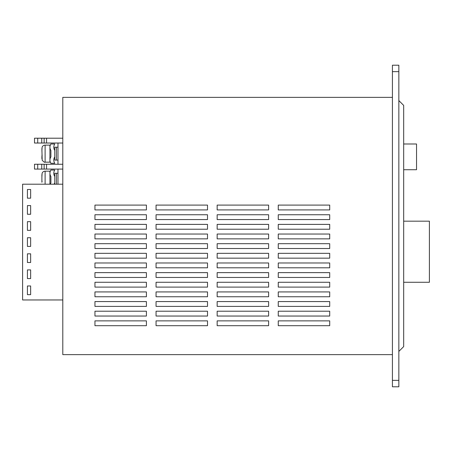 <?xml version="1.0" encoding="UTF-8"?>
<svg xmlns="http://www.w3.org/2000/svg" width="452" height="452" viewBox="0 0 452 452"><rect width="100%" height="100%" fill="white"/><g stroke="black" fill="none" stroke-linecap="round" stroke-linejoin="round"><path stroke-width="0.68" d="M392.421 354.634L62.8 354.634L62.8 97.366L392.421 97.366M392.421 380.358L392.421 386.788L398.85 386.788L398.85 65.212L392.421 65.212L392.421 380.358L398.85 380.358M54.76 147.211L54.76 160.076L56.364 160.076L56.364 147.211L54.76 147.211M57.975 160.076L56.364 160.076M41.895 151.07L42.098 147.211A3.215 3.215 0 0 1 45.11 145.12L49.935 145.12L49.935 162.166L45.11 162.166L45.11 145.12M41.895 148.589L42.177 160.076M41.895 158.703L41.895 156.217M41.895 155.251L42.177 155.251M34.499 143.03L34.499 138.21L34.499 143.03L37.714 143.03L37.714 138.21L34.499 138.21M62.8 143.03L41.737 143.03L41.737 138.21L37.714 138.21M41.737 138.21L46.556 138.21L46.556 143.03M62.8 138.21L46.556 138.21M34.499 169.082L34.499 164.257L34.499 169.082L37.714 169.082L37.714 164.257L34.499 164.257M62.8 169.082L41.737 169.082L41.737 164.257L37.714 164.257M41.737 164.257L46.556 164.257L46.556 169.082M62.8 164.257L46.556 164.257M57.975 173.263L54.76 173.263L54.76 184.196M41.895 177.122L42.098 173.263A3.215 3.215 0 0 1 45.11 171.172L49.935 171.172L49.935 184.196M41.895 174.636L41.895 182.263M41.895 181.303L42.177 181.303M41.737 143.03L37.714 143.03M41.737 169.082L37.714 169.082M57.975 147.211L56.364 147.211M49.935 148.821L50.257 149.12M54.76 150.431A5.842 5.842 0 0 1 54.76 143.996L50.901 143.996A5.842 5.842 0 0 0 50.901 150.431L50.901 156.861A5.842 5.842 0 0 0 50.901 163.291L54.76 163.291A5.842 5.842 0 0 1 54.76 156.861M49.935 174.867L50.257 175.167M54.76 176.478A5.842 5.842 0 0 1 54.76 170.042L50.901 170.042A5.842 5.842 0 0 0 50.901 176.478L50.901 182.907A5.842 5.842 0 0 0 50.262 184.196M54.121 184.196A5.842 5.842 0 0 1 54.76 182.907M27.425 253.815L30.64 253.815L30.64 262.499L27.425 262.499L27.425 253.815M27.425 198.185L27.425 189.501L30.64 189.501L30.64 198.185L27.425 198.185M30.64 246.419L27.425 246.419L27.425 237.735L30.64 237.735L30.64 246.419M27.425 269.895L30.64 269.895L30.64 278.579L27.425 278.579L27.425 269.895M27.425 205.581L30.64 205.581L30.64 214.265L27.425 214.265L27.425 205.581M30.64 230.339L27.425 230.339L27.425 221.661L30.64 221.661L30.64 230.339M27.425 294.659L27.425 285.975L30.64 285.975L30.64 294.659L27.425 294.659M62.8 299.964L22.6 299.964L22.6 184.196L62.8 184.196M57.975 184.196L57.975 169.082M57.975 164.257L57.975 143.03M44.143 164.257L44.143 169.082M44.143 138.21L44.143 143.03M403.676 143.996L416.535 143.996L403.676 143.996M403.676 169.726L416.535 169.726L416.535 143.996M403.676 282.274L429.4 282.274L429.4 221.175L403.676 221.175M329.711 224.39L329.711 229.215L278.257 229.215L278.257 224.39L329.711 224.39M329.711 262.979L329.711 267.804L278.257 267.804L278.257 262.979L329.711 262.979M329.711 301.569L329.711 306.394L278.257 306.394L278.257 301.569L329.711 301.569M146.408 224.39L146.408 229.215L94.954 229.215L94.954 224.39L146.408 224.39M146.408 262.979L146.408 267.804L94.954 267.804L94.954 262.979L146.408 262.979M146.408 301.569L146.408 306.394L94.954 306.394L94.954 301.569L146.408 301.569M268.612 224.39L268.612 229.215L217.158 229.215L217.158 224.39L268.612 224.39M268.612 262.979L268.612 267.804L217.158 267.804L217.158 262.979L268.612 262.979M268.612 301.569L268.612 306.394L217.158 306.394L217.158 301.569L268.612 301.569M207.508 224.39L207.508 229.215L156.059 229.215L156.059 224.39L207.508 224.39M207.508 262.979L207.508 267.804L156.059 267.804L156.059 262.979L207.508 262.979M207.508 301.569L207.508 306.394L156.059 306.394L156.059 301.569L207.508 301.569M329.711 214.745L329.711 219.57L278.257 219.57L278.257 214.745L329.711 214.745M329.711 234.04L329.711 238.865L278.257 238.865L278.257 234.04L329.711 234.04M329.711 243.684L329.711 248.51L278.257 248.51L278.257 243.684L329.711 243.684M329.711 253.335L329.711 258.16L278.257 258.16L278.257 253.335L329.711 253.335M329.711 272.629L329.711 277.455L278.257 277.455L278.257 272.629L329.711 272.629M329.711 282.274L329.711 287.099L278.257 287.099L278.257 282.274L329.711 282.274M329.711 320.869L329.711 325.689L278.257 325.689L278.257 320.869L329.711 320.869M146.408 214.745L146.408 219.57L94.954 219.57L94.954 214.745L146.408 214.745M146.408 234.04L146.408 238.865L94.954 238.865L94.954 234.04L146.408 234.04M146.408 243.684L146.408 248.51L94.954 248.51L94.954 243.684L146.408 243.684M146.408 253.335L146.408 258.16L94.954 258.16L94.954 253.335L146.408 253.335M146.408 272.629L146.408 277.455L94.954 277.455L94.954 272.629L146.408 272.629M146.408 282.274L146.408 287.099L94.954 287.099L94.954 282.274L146.408 282.274M146.408 320.869L146.408 325.689L94.954 325.689L94.954 320.869L146.408 320.869M268.612 214.745L268.612 219.57L217.158 219.57L217.158 214.745L268.612 214.745M207.508 214.745L207.508 219.57L156.059 219.57L156.059 214.745L207.508 214.745M268.612 234.04L268.612 238.865L217.158 238.865L217.158 234.04L268.612 234.04M268.612 243.684L268.612 248.51L217.158 248.51L217.158 243.684L268.612 243.684M268.612 253.335L268.612 258.16L217.158 258.16L217.158 253.335L268.612 253.335M268.612 272.629L268.612 277.455L217.158 277.455L217.158 272.629L268.612 272.629M268.612 282.274L268.612 287.099L217.158 287.099L217.158 282.274L268.612 282.274M268.612 320.869L268.612 325.689L217.158 325.689L217.158 320.869L268.612 320.869M207.508 234.04L207.508 238.865L156.059 238.865L156.059 234.04L207.508 234.04M207.508 243.684L207.508 248.51L156.059 248.51L156.059 243.684L207.508 243.684M207.508 253.335L207.508 258.16L156.059 258.16L156.059 253.335L207.508 253.335M207.508 272.629L207.508 277.455L156.059 277.455L156.059 272.629L207.508 272.629M207.508 282.274L207.508 287.099L156.059 287.099L156.059 282.274L207.508 282.274M207.508 320.869L207.508 325.689L156.059 325.689L156.059 320.869L207.508 320.869M329.711 291.924L329.711 296.749L278.257 296.749L278.257 291.924L329.711 291.924M329.711 311.219L329.711 316.044L278.257 316.044L278.257 311.219L329.711 311.219M146.408 291.924L146.408 296.749L94.954 296.749L94.954 291.924L146.408 291.924M146.408 311.219L146.408 316.044L94.954 316.044L94.954 311.219L146.408 311.219M268.612 291.924L268.612 296.749L217.158 296.749L217.158 291.924L268.612 291.924M268.612 311.219L268.612 316.044L217.158 316.044L217.158 311.219L268.612 311.219M207.508 291.924L207.508 296.749L156.059 296.749L156.059 291.924L207.508 291.924M207.508 311.219L207.508 316.044L156.059 316.044L156.059 311.219L207.508 311.219M329.711 205.095L329.711 209.92L278.257 209.92L278.257 205.095L329.711 205.095M146.408 205.095L146.408 209.92L94.954 209.92L94.954 205.095L146.408 205.095M268.612 205.095L268.612 209.92L217.158 209.92L217.158 205.095L268.612 205.095M207.508 205.095L207.508 209.92L156.059 209.92L156.059 205.095L207.508 205.095M398.85 100.581L403.676 105.406L403.676 346.594L398.85 351.419M392.421 71.642L398.85 71.642M45.11 184.196L45.11 171.172M56.364 184.196L56.364 173.263M45.11 162.166C44.776 162.652 43.771 161.957 42.098 160.076"/></g></svg>
